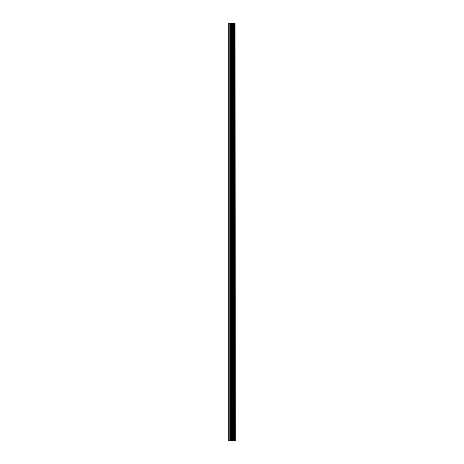 <?xml version="1.0" encoding="UTF-8"?>
<svg xmlns="http://www.w3.org/2000/svg" width="464" height="464" viewBox="0 0 464 464"><rect width="100%" height="100%" fill="white"/><g stroke="black" fill="none" stroke-linecap="round" stroke-linejoin="round"><path stroke-width="0.7" d="M235.057 23.2L235.283 440.8L235.057 23.2L228.717 23.2L228.717 440.8L229.175 440.8L229.175 23.2M229.175 440.8L235.057 440.8M235.028 440.8L235.028 23.2M234.465 440.8L234.465 23.2M234.43 440.8L234.43 23.2M233.125 440.8L233.125 23.2M233.056 440.8L233.056 23.2M234.378 440.8L234.378 23.2M234.274 440.8L234.274 23.2M233.856 440.8L233.856 23.2M233.752 440.8L233.752 23.2M233.705 440.8L233.705 23.2M233.665 440.8L233.665 23.2M232.841 440.8L232.841 23.2M232.626 440.8L232.626 23.2M231.791 440.8L231.791 23.2M231.577 440.8L231.577 23.2M230.678 440.8L230.678 23.2M230.469 440.8L230.469 23.2"/></g></svg>
